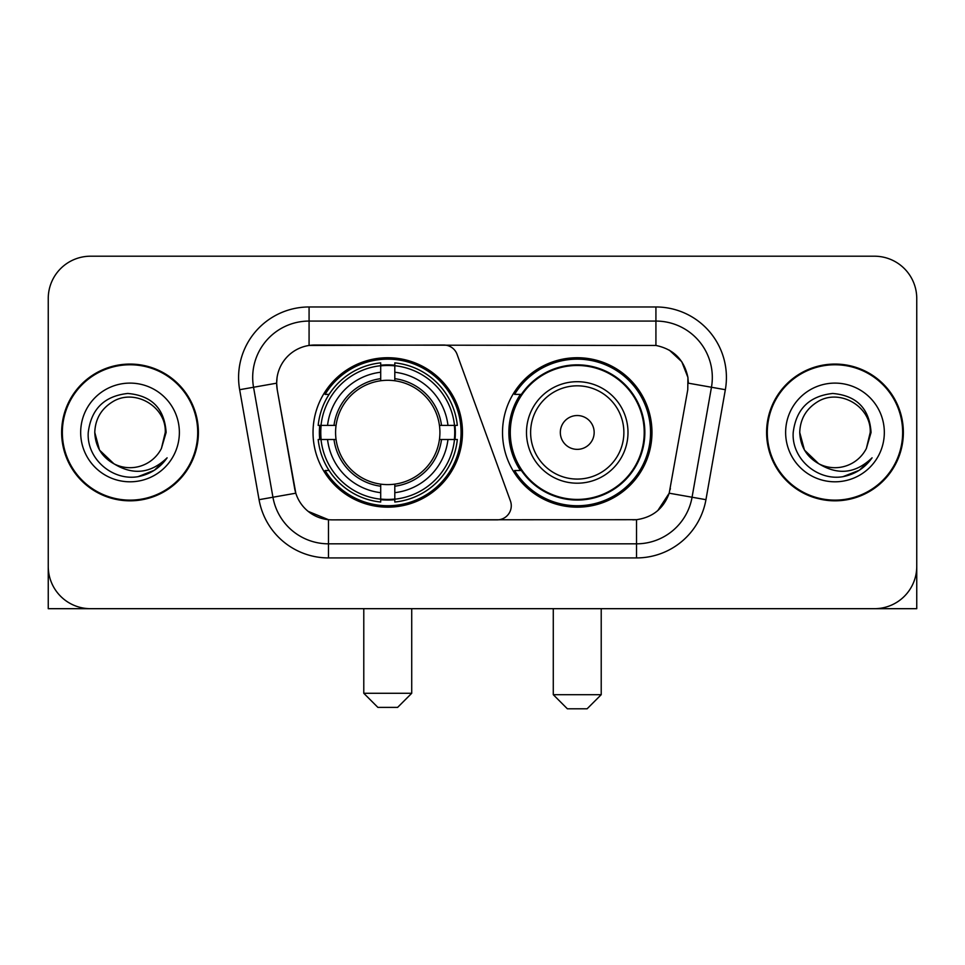 <?xml version="1.0" encoding="UTF-8"?>
<svg xmlns="http://www.w3.org/2000/svg" width="965" height="965" viewBox="0 0 965 965"><rect width="100%" height="100%" fill="white"/><g stroke="black" fill="none" stroke-linecap="round" stroke-linejoin="round"><path stroke-width="1.45" d="M309.077 306.966L309.077 345.458L443.816 345.036A14.101 14.101 0 0 1 457.06 354.312L510.425 500.944A14.101 14.101 0 0 1 497.18 519.858L332.129 519.858A38.069 38.069 0 0 1 294.639 488.411L277.232 389.715L295.809 493.199L272.938 497.228L253.542 387.255A56.392 56.392 0 0 1 309.077 321.068L655.923 321.068A56.392 56.392 0 0 1 711.458 387.255L692.062 497.228A56.392 56.392 0 0 1 636.526 543.826L328.474 543.826A56.392 56.392 0 0 1 272.938 497.228L259.054 499.677L239.658 389.703A70.493 70.493 0 0 1 309.077 306.966L655.923 306.966L655.923 345.458C673.582 349.137 684.245 359.8 687.924 377.46L687.768 389.715L669.191 493.199C663.63 508.531 652.738 517.361 636.526 519.689L332.129 519.858M313.034 432.453A74.727 74.727 0 0 0 387.749 507.168A74.727 74.727 0 0 0 462.476 432.453A74.727 74.727 0 0 0 387.749 357.726A74.727 74.727 0 0 0 313.034 432.453M655.923 345.458L314.723 345.036A38.069 38.069 0 0 0 277.232 389.715L276.653 383.177L253.542 387.255A56.392 56.392 0 0 1 252.685 377.46M319.741 439.497A68.382 68.382 0 0 1 319.741 425.396M520.437 470.51A68.382 68.382 0 0 1 520.437 394.383M651.966 432.453A74.727 74.727 0 0 1 577.251 507.168A74.727 74.727 0 0 1 502.524 432.453A74.727 74.727 0 0 1 577.251 357.726A74.727 74.727 0 0 1 651.966 432.453M61.639 432.453A68.382 68.382 0 0 0 130.022 500.823A68.382 68.382 0 0 0 198.404 432.453A68.382 68.382 0 0 0 130.022 364.07A68.382 68.382 0 0 0 61.639 432.453M766.596 432.453A68.382 68.382 0 0 0 834.978 500.823A68.382 68.382 0 0 0 903.361 432.453A68.382 68.382 0 0 0 834.978 364.07A68.382 68.382 0 0 0 766.596 432.453M276.653 383.105L277.076 377.46M655.923 306.966A70.493 70.493 0 0 1 725.342 389.703L705.946 499.677A70.493 70.493 0 0 1 636.526 557.927L328.474 557.927L328.474 519.689L308.149 511.366M669.324 350.138L681.76 361.706L687.924 377.46L688.347 383.177L725.342 389.703M636.526 557.927L636.526 519.689L632.871 519.858M711.458 387.255L692.062 497.228L669.191 493.199L657.828 510.545M670.361 488.411L670.132 489.605M294.868 489.605L294.639 488.411M916.75 298.511A42.291 42.291 0 0 0 874.459 256.208L90.541 256.208A42.291 42.291 0 0 0 48.25 298.511L48.25 566.395A42.291 42.291 0 0 0 90.541 608.686L874.459 608.686A42.291 42.291 0 0 0 916.75 566.395L916.75 298.511L916.75 608.686L753.207 608.686M48.25 298.511L48.25 608.686L211.793 608.686M874.459 256.208L90.541 256.208M90.541 608.686L874.459 608.686M197.704 432.453A67.671 67.671 0 0 0 130.022 364.77A67.671 67.671 0 0 0 62.351 432.453A67.671 67.671 0 0 0 130.022 500.123A67.671 67.671 0 0 0 197.704 432.453M113.942 463.815L99.504 450.076L94.775 432.453C95.258 419.16 101.132 408.979 112.398 401.923C134.364 387.858 166.475 406.386 165.268 432.453L161.408 448.484L166.125 432.453C164.52 408.545 151.734 395.554 127.754 393.467C104.353 396.036 91.18 409.027 88.249 432.453C86.416 458.604 112.23 481.016 137.838 476.71C150.154 474.334 159.913 468.037 167.114 457.82C150.854 473.441 133.218 475.492 114.208 463.948A35.247 35.247 0 0 0 161.408 448.484L165.268 432.923M114.208 463.948C101.88 457.145 95.402 446.65 94.775 432.453M80.674 432.453A49.348 49.348 0 0 0 130.022 481.8A49.348 49.348 0 0 0 179.369 432.453A49.348 49.348 0 0 0 130.022 383.105A49.348 49.348 0 0 0 80.674 432.453M167.017 457.965L154.521 470.124M154.231 470.317L138.043 476.662M902.649 432.453A67.671 67.671 0 0 0 834.978 364.77A67.671 67.671 0 0 0 767.296 432.453A67.671 67.671 0 0 0 834.978 500.123A67.671 67.671 0 0 0 902.649 432.453M818.67 463.695L804.448 450.076L799.732 432.453C800.202 419.16 806.077 408.979 817.355 401.923C839.321 387.858 871.419 406.386 870.225 432.453L866.365 448.484L871.069 432.453C869.465 408.545 856.679 395.554 832.711 393.467C809.297 396.036 796.137 409.027 793.206 432.453C791.372 458.604 817.186 481.016 842.783 476.71C855.099 474.334 864.857 468.037 872.071 457.82C855.798 473.441 838.163 475.492 819.152 463.948L819.116 463.924M870.225 432.923L866.365 448.484A35.247 35.247 0 0 1 819.152 463.948C806.837 457.145 800.359 446.65 799.732 432.453M785.631 432.453A49.348 49.348 0 0 0 834.978 481.8A49.348 49.348 0 0 0 884.326 432.453A49.348 49.348 0 0 0 834.978 383.105A49.348 49.348 0 0 0 785.631 432.453M871.962 457.965L859.477 470.124M859.176 470.317L843 476.662M397.628 707.381L377.882 707.381L363.781 693.28L411.717 693.28L397.628 707.381M394.806 499.195L394.806 502.029A69.926 69.926 0 0 0 457.326 439.497L454.491 439.497A67.116 67.116 0 0 1 394.806 499.195L394.806 492.669A60.626 60.626 0 0 0 447.965 439.497L439.437 439.497A52.17 52.17 0 0 0 394.806 380.765L394.806 365.711A67.116 67.116 0 0 1 454.491 425.396L457.326 425.396A69.926 69.926 0 0 0 394.806 362.876L394.806 365.711M321.019 439.497L318.185 439.497A69.926 69.926 0 0 0 380.705 502.029L380.705 499.195A67.116 67.116 0 0 1 321.019 439.497L327.545 439.497A60.626 60.626 0 0 0 380.705 492.669L380.705 484.141A52.17 52.17 0 0 0 439.437 439.497L441.524 439.497A54.233 54.233 0 0 1 394.806 486.215L394.806 492.669M380.705 365.711L380.705 362.876A69.926 69.926 0 0 0 318.185 425.396L321.019 425.396A67.116 67.116 0 0 1 380.705 365.711L380.705 372.237A60.626 60.626 0 0 0 327.545 425.396L336.061 425.396A52.17 52.17 0 0 0 380.705 484.141L380.705 486.215A54.233 54.233 0 0 1 333.987 439.497L327.545 439.497M321.152 439.497A66.971 66.971 0 0 1 321.152 425.396M394.806 365.856A66.971 66.971 0 0 0 380.705 365.856M454.358 425.396A66.971 66.971 0 0 1 454.358 439.497M454.491 425.396L447.965 425.396A60.626 60.626 0 0 0 394.806 372.237M447.965 439.497L454.491 439.497M380.705 492.669L380.705 499.195M439.437 425.396L447.965 425.396M394.806 484.225L394.806 486.215M380.705 484.141A52.17 52.17 0 0 1 336.061 439.497L333.987 439.497M394.806 499.05A66.971 66.971 0 0 1 380.705 499.05M327.545 425.396L321.019 425.396M380.705 380.668L380.705 372.237M394.806 380.765A52.17 52.17 0 0 0 336.061 425.396L333.987 425.396A54.233 54.233 0 0 1 380.705 378.678M394.806 380.668L394.806 378.678A54.233 54.233 0 0 1 441.524 425.396M329.089 394.383L325.096 394.383A73.316 73.316 0 0 1 461.065 432.453A73.316 73.316 0 0 1 325.096 470.51L329.089 470.51M587.118 708.793L567.372 708.793L553.283 694.691L601.219 694.691L587.118 708.793M594.163 432.453A16.924 16.924 0 0 0 577.251 415.529A16.924 16.924 0 0 0 560.327 432.453A16.924 16.924 0 0 0 577.251 449.364A16.924 16.924 0 0 0 594.163 432.453M627.998 432.453A50.759 50.759 0 0 0 577.251 381.694A50.759 50.759 0 0 0 526.492 432.453A50.759 50.759 0 0 0 577.251 483.2A50.759 50.759 0 0 0 627.998 432.453A50.759 50.759 0 0 1 577.251 483.2A50.759 50.759 0 0 1 526.492 432.453M644.21 432.453A66.971 66.971 0 0 0 577.251 365.482A66.971 66.971 0 0 0 510.28 432.453A66.971 66.971 0 0 0 577.251 499.424A66.971 66.971 0 0 0 644.21 432.453M650.555 432.453A73.316 73.316 0 0 1 514.586 470.51L521.377 470.51A67.598 67.598 0 0 0 621.967 483.139A67.598 67.598 0 0 0 621.967 381.754A67.598 67.598 0 0 0 521.377 394.383L514.586 394.383A73.316 73.316 0 0 1 650.555 432.453M328.474 557.927A70.493 70.493 0 0 1 259.054 499.677M239.658 389.703L253.542 387.255M692.062 497.228L705.946 499.677M394.806 484.141A52.17 52.17 0 0 0 439.437 439.497M380.705 499.677A67.598 67.598 0 0 0 394.806 499.677M454.985 439.497A67.598 67.598 0 0 0 454.985 425.396M394.806 365.216A67.598 67.598 0 0 0 380.705 365.216M623.873 432.453A46.622 46.622 0 0 0 577.251 385.819A46.622 46.622 0 0 0 530.617 432.453A46.622 46.622 0 0 0 577.251 479.074A46.622 46.622 0 0 0 623.873 432.453M411.717 608.686L411.717 693.28M363.781 608.686L363.781 693.28M601.219 608.686L601.219 694.691M553.283 608.686L553.283 694.691"/></g></svg>
